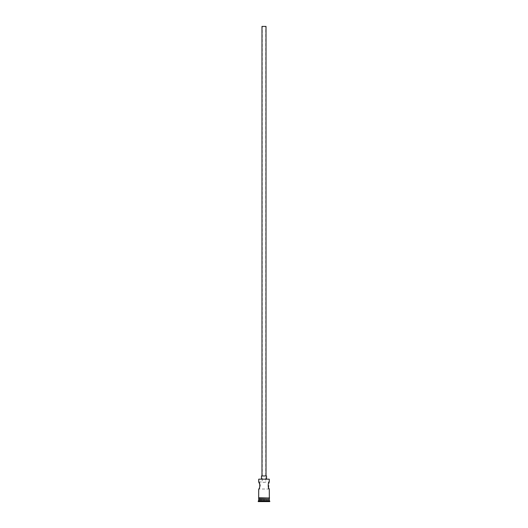 <?xml version="1.0" encoding="UTF-8"?>
<svg xmlns="http://www.w3.org/2000/svg" width="528" height="528" viewBox="0 0 528 528"><rect width="100%" height="100%" fill="white"/><g stroke="black" fill="none" stroke-linecap="round" stroke-linejoin="round"><path stroke-width="0.4" stroke-dasharray="2.64 1.98" d="M258.72 481.991L262.238 481.991L262.238 26.4L265.762 26.4L262.238 26.4M268.653 487.991L269.28 481.991L265.762 481.991C264.587 482.493 263.413 482.493 262.238 481.991C263.413 482.493 264.587 482.493 265.762 481.991L265.762 26.4M261.987 475.952L266.013 475.952L261.987 475.952M261.485 478.969L266.515 478.969L261.485 478.969M259.347 487.991L258.72 489.027L269.28 489.027M259.994 484.777L260.066 485.404M260.027 486.07L259.604 487.469M268.976 499.29L259.024 499.29L268.976 499.29M269.28 497.779L258.72 497.779M269.28 498.28L258.72 498.28L269.28 498.28M258.667 498.28L269.333 498.28M269.082 478.969L258.918 478.969M264 501.6L260.832 501.6L264 501.6M258.218 501.6L269.782 501.6M258.218 501.098L269.782 501.098M258.72 499.587L269.28 499.587M258.72 500.597L269.28 500.597M258.72 499.29L269.28 499.29M258.72 479.173L269.28 479.173M266.515 475.952L261.485 475.952M266.013 26.4L261.987 26.4M266.97 499.587L267.168 501.6L266.97 499.587L264 499.587L264 501.402L264 499.587L266.97 499.587M261.03 499.587L260.832 501.6L261.03 499.587L264 499.587L261.03 499.587"/><path stroke-width="0.79" d="M258.72 479.173L269.28 479.173L258.72 479.173L258.72 481.991L259.994 484.777M261.987 475.952L261.987 26.4L266.013 26.4L266.013 475.952M261.485 478.969L261.485 475.952L266.515 475.952L266.515 478.969M269.28 479.173L269.28 481.991C267.868 481.774 267.861 489.238 269.28 489.027L268.653 487.991M260.066 485.404L260.027 486.07M259.604 487.469L259.347 487.991M259.024 499.29L258.218 501.6L269.782 501.6L269.782 501.098L258.218 501.098M268.976 499.29L258.72 499.587M269.28 499.587L269.28 500.597L258.72 500.597M269.28 500.597L269.782 501.098M258.667 497.779L258.667 498.28L269.584 498.029L258.667 497.779L258.72 489.027C260.139 489.238 260.132 481.774 258.72 481.991M269.28 489.027L269.333 497.779M258.72 498.28L258.72 499.29L269.28 499.29L269.28 498.28"/></g></svg>
